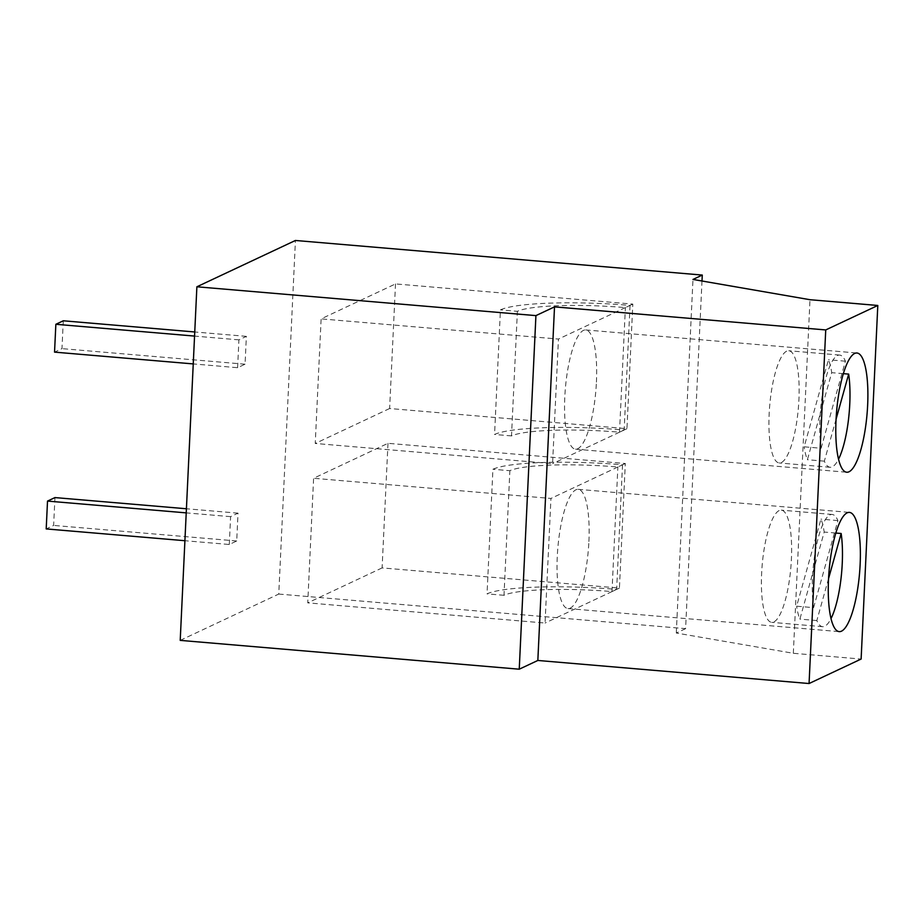 <?xml version="1.0" encoding="UTF-8"?>
<svg xmlns="http://www.w3.org/2000/svg" width="924" height="924" viewBox="0 0 924 924"><rect width="100%" height="100%" fill="white"/><g stroke="black" fill="none" stroke-linecap="round" stroke-linejoin="round"><path stroke-width="0.69" stroke-dasharray="4.62 3.46" d="M180.215 640.378L278.759 594.063L295.437 240.471M278.759 594.063L685.596 628.655L701.997 281M395.507 283.922L389.628 408.512L626.946 428.69L632.824 304.1L395.507 283.922L321.125 318.872L315.246 443.462L552.575 463.652L558.442 339.062L321.125 318.872M387.988 443.312L382.109 567.902L619.426 588.091L625.305 463.502L387.988 443.312L313.606 478.274L307.738 602.864L545.056 623.042L550.935 498.452L313.606 478.274M685.596 628.655L676.299 633.021L793.323 653.291L861.122 659.055M676.299 633.021L692.977 279.441M389.628 408.512L315.246 443.462M632.824 304.1L558.442 339.062M626.946 428.69L552.575 463.652M596.419 382.132A59.829 15.281 94.9 0 0 585.677 329.937A59.829 15.281 94.9 0 0 565.384 388.265A59.829 15.281 94.9 0 0 575.548 449.168A59.829 15.281 94.9 0 0 596.419 382.132M382.109 567.902L307.738 602.864M625.305 463.502L550.935 498.452M619.426 588.091L545.056 623.042M588.9 541.522A59.829 15.281 94.9 0 0 578.17 489.339A59.829 15.281 94.9 0 0 557.865 547.655A59.829 15.281 94.9 0 0 568.029 608.558A59.829 15.281 94.9 0 0 588.9 541.522M793.323 653.291L809.99 299.711M229.279 544.49L230.596 516.643L238.022 513.155L236.717 540.99L229.279 544.49L184.904 540.713M230.596 516.643L186.221 512.878M238.022 513.155L186.417 508.766M54.955 497.586L53.638 525.421L46.2 528.921M236.717 540.99L53.638 525.421M821.101 448.256L845.414 361.192A56.306 14.38 94.9 0 0 839.662 355.07A56.306 14.38 94.9 0 0 837.514 355.497A56.306 14.38 94.9 0 0 822.972 391.291A56.306 14.38 94.9 0 0 821.101 448.256L804.157 446.812L828.47 359.748A56.306 14.38 -85.1 0 1 831.716 372.661L807.403 459.725A56.306 14.38 -85.1 0 1 804.157 446.812M845.414 361.192L828.47 359.748M843.323 373.654L831.716 372.661M836.07 419.196L824.358 461.168A56.306 14.38 94.9 0 0 830.11 467.278A56.306 14.38 94.9 0 0 838.553 459.17M824.358 461.168L807.403 459.725M786.659 351.166A56.306 14.38 94.9 0 0 769.392 409.748A56.306 14.38 94.9 0 0 779.255 462.959A56.306 14.38 94.9 0 0 798.359 408.073A56.306 14.38 94.9 0 0 788.807 350.75A56.306 14.38 94.9 0 0 786.659 351.166M237.618 367.694L238.923 339.859L246.362 336.359L245.056 364.206L237.618 367.694L193.243 363.917M238.923 339.859L194.56 336.082M246.362 336.359L194.756 331.97M63.282 320.79L61.977 348.637L54.539 352.125M245.056 364.206L61.977 348.637M622.522 464.807L616.643 589.397A105.579 14.911 2.7 0 0 487.04 593.855L492.919 469.265A105.579 14.911 2.7 0 1 622.522 464.807L617.867 466.99A87.988 12.428 2.7 0 0 509.875 470.709L492.919 469.265M616.643 589.397L612 591.579A87.988 12.428 2.7 0 0 503.996 595.299L509.875 470.709M503.996 595.299L487.04 593.855M612 591.579L617.867 466.99M813.594 607.646L837.906 520.582A56.306 14.38 94.9 0 0 832.143 514.46A56.306 14.38 94.9 0 0 829.995 514.887A56.306 14.38 94.9 0 0 815.453 550.692A56.306 14.38 94.9 0 0 813.594 607.646L796.638 606.202L820.951 519.138A56.306 14.38 -85.1 0 1 824.196 532.051L799.884 619.115A56.306 14.38 -85.1 0 1 796.638 606.202M837.906 520.582L820.951 519.138M835.816 533.044L824.196 532.051M828.562 578.586L816.839 620.558A56.306 14.38 94.9 0 0 822.603 626.68A56.306 14.38 94.9 0 0 831.034 618.56M816.839 620.558L799.884 619.115M779.14 510.568A56.306 14.38 94.9 0 0 761.873 569.138A56.306 14.38 94.9 0 0 771.748 622.349A56.306 14.38 94.9 0 0 790.852 567.463A56.306 14.38 94.9 0 0 781.288 510.14A56.306 14.38 94.9 0 0 779.14 510.568M630.041 305.417L624.162 430.007A105.579 14.911 2.7 0 0 494.559 434.465L500.438 309.875A105.579 14.911 2.7 0 1 630.041 305.417L625.386 307.6A87.988 12.428 2.7 0 0 517.382 311.319L500.438 309.875M624.162 430.007L619.507 432.189A87.988 12.428 2.7 0 0 511.515 435.909L517.382 311.319M511.515 435.909L494.559 434.465M619.507 432.189L625.386 307.6M575.548 449.168L846.765 472.233M585.677 329.937L856.906 353.003M568.029 608.558L839.258 631.623M578.17 489.339L849.387 512.393M839.662 355.07L788.807 350.75M830.11 467.278L779.255 462.959M832.143 514.46L781.288 510.14M822.603 626.68L771.748 622.349"/><path stroke-width="1.39" d="M295.437 240.471L702.275 275.063L692.977 279.441L809.99 299.711L877.8 305.474L825.733 329.937L554.516 306.872L535.92 315.615L196.881 286.787L295.437 240.471M701.997 281L702.275 275.063M877.8 305.474L861.122 659.055L809.066 683.529L537.837 660.464L519.242 669.195L180.215 640.378L196.881 286.787M519.242 669.195L535.92 315.615M809.066 683.529L825.733 329.937M867.648 405.186A59.829 15.281 94.9 0 0 856.906 353.003A59.829 15.281 94.9 0 0 836.613 411.319A59.829 15.281 94.9 0 0 846.765 472.233A59.829 15.281 94.9 0 0 867.648 405.186M860.129 564.587A59.829 15.281 94.9 0 0 849.387 512.393A59.829 15.281 94.9 0 0 829.094 570.72A59.829 15.281 94.9 0 0 839.258 631.623A59.829 15.281 94.9 0 0 860.129 564.587M537.837 660.464L554.516 306.872M184.904 540.713L46.2 528.921L47.517 501.085L54.955 497.586L186.417 508.766M186.221 512.878L47.517 501.085M838.553 459.17A56.306 14.38 94.9 0 0 848.671 374.104L843.323 373.654M848.671 374.104L836.07 419.196M193.243 363.917L54.539 352.125L55.856 324.289L63.282 320.79L194.756 331.97M194.56 336.082L55.856 324.289M831.034 618.56A56.306 14.38 94.9 0 0 841.152 533.495L835.816 533.044M841.152 533.495L828.562 578.586"/></g></svg>
